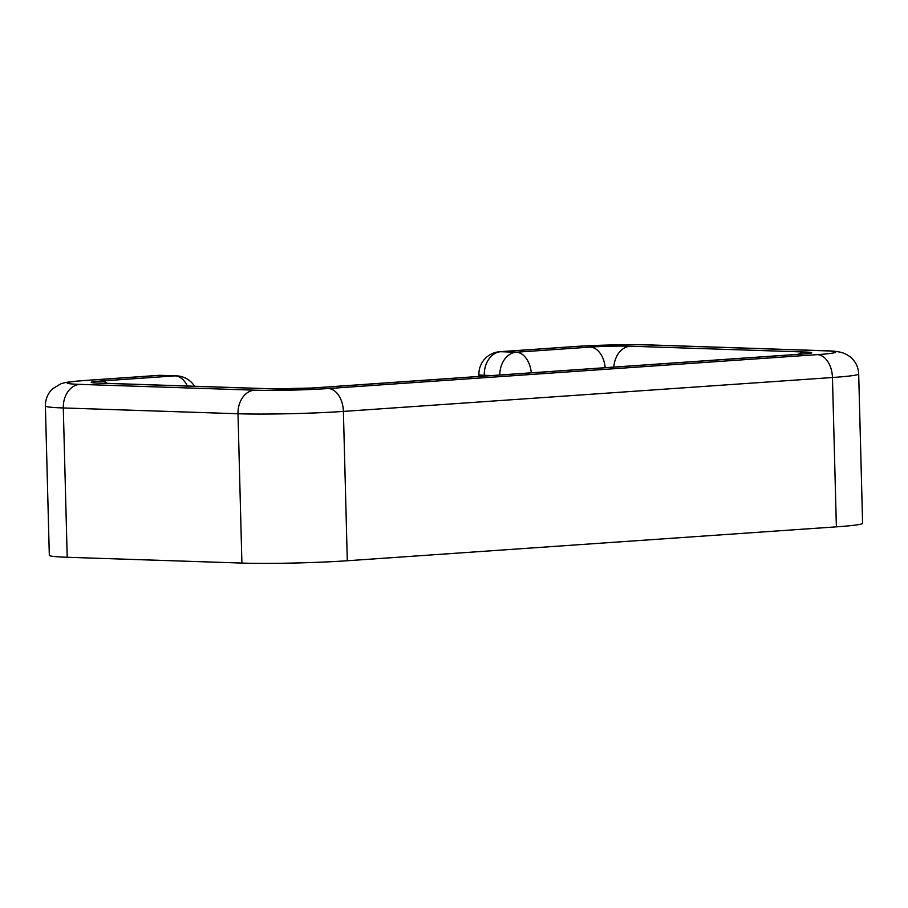 <?xml version="1.0" encoding="UTF-8"?>
<svg xmlns="http://www.w3.org/2000/svg" width="908" height="908" viewBox="0 0 908 908"><rect width="100%" height="100%" fill="white"/><g stroke="black" fill="none" stroke-linecap="round" stroke-linejoin="round"><path stroke-width="1.36" d="M187.32 386.002A22.439 14.528 -94 0 0 175.062 375.867L159.536 375.356A22.439 17.059 91.9 0 1 160.864 375.333A22.439 22.439 0 0 0 158.571 375.367A22.439 14.528 86 0 1 159.536 375.356L85.602 380.475A22.439 14.528 86 0 0 84.637 380.497C68.077 381.803 65.013 382.37 60.7 383.891L52.687 388.749C47.806 393.38 45.377 399.123 45.4 405.967L49.316 555.287A74.785 3.78 -1.5 0 0 67.203 557.274L241.903 563.074A74.785 3.78 -1.5 0 0 347.299 560.747L836.37 526.844A74.785 3.78 -1.5 0 0 862.6 523.28L858.684 373.948A74.785 3.78 -1.5 0 1 832.454 377.512A22.439 14.528 -94 0 0 817.313 354.631A52.346 2.645 -1.5 0 0 823.147 350.749L648.448 344.949A52.346 2.645 -1.5 0 0 574.673 346.572L500.739 351.702L516.266 352.213L590.2 347.094A22.439 14.528 86 0 1 605.205 367.695M107.416 383.346A22.439 14.528 -94 0 0 101.128 380.997L175.062 375.867A22.439 17.059 91.9 0 1 176.39 375.844L160.864 375.333M101.128 380.997A28.42 1.441 -1.5 0 0 97.962 383.108A22.439 17.059 -88.1 0 1 99.29 383.085L96.952 383.074M312.715 388.022A22.439 14.528 -94 0 0 311.75 388.034L274 388.885A22.439 17.059 -88.1 0 0 272.661 388.908A28.42 1.441 -1.5 0 0 312.715 388.022L801.787 354.12A22.439 14.528 -94 0 0 800.822 354.131L311.75 388.034M272.661 388.908L97.962 383.108M85.602 380.475A52.346 2.645 -1.5 0 0 79.768 384.368L254.467 390.168A52.346 2.645 -1.5 0 0 328.242 388.533L817.313 354.631M801.787 354.12A28.42 1.441 -1.5 0 0 804.953 352.009L630.254 346.209A28.42 1.441 -1.5 0 0 590.2 347.094M484.293 376.082L484.27 375.288L492.034 375.537M836.37 526.844L832.454 377.512L343.394 411.415A22.439 14.528 -94 0 0 328.242 388.533M347.299 560.747L343.394 411.415A74.785 3.78 -1.5 0 1 237.998 413.753A22.439 17.059 -88.1 0 1 254.467 390.168M241.903 563.074L237.998 413.753L63.288 407.953A22.439 17.059 -88.1 0 1 79.768 384.368M67.203 557.274L63.288 407.953A74.785 3.78 -1.5 0 1 45.4 405.967M499.775 351.714A22.439 22.439 0 0 0 478.902 374.686A22.439 1.135 -1.5 0 0 484.27 375.288A22.439 17.059 91.9 0 1 500.739 351.702A22.439 14.528 -94 0 0 499.775 351.714L573.708 346.595A22.439 14.528 -94 0 1 574.673 346.572M573.708 346.595C595.421 345.051 631.105 344.257 649.776 344.926A22.439 17.059 91.9 0 0 648.448 344.949M649.776 344.926L824.487 350.726A22.439 17.059 91.9 0 0 823.147 350.749M531.282 372.825A22.439 14.528 86 0 0 516.266 352.213A22.439 17.059 91.9 0 0 499.786 375.004M630.254 346.209A22.439 17.059 91.9 0 0 613.831 367.093M804.953 352.009A22.439 17.059 91.9 0 0 798.234 354.313M194.584 386.252A22.439 22.439 0 0 0 176.39 375.844M478.902 374.686L478.947 376.445M824.487 350.726C841.364 350.987 845.269 353.348 850.433 357.071C855.597 361.452 858.355 367.082 858.684 373.948M84.637 380.497L158.571 375.367M806.009 353.779L800.822 354.131M99.29 383.085L274 388.885"/></g></svg>

